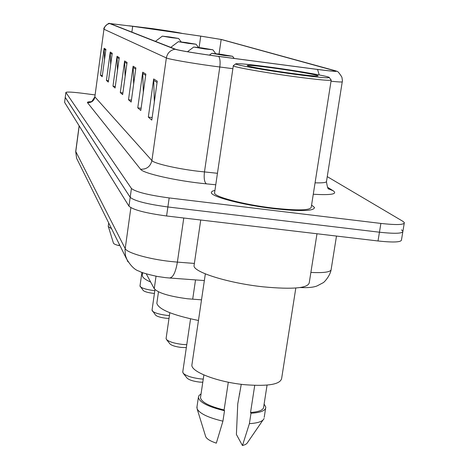 <?xml version="1.0" encoding="UTF-8"?>
<svg xmlns="http://www.w3.org/2000/svg" width="469" height="469" viewBox="0 0 469 469"><rect width="100%" height="100%" fill="white"/><g stroke="black" fill="none" stroke-linecap="round" stroke-linejoin="round"><path stroke-width="0.7" d="M201.512 299.838L187.623 298.782C169.35 296.373 158.223 293.014 154.248 288.699L146.264 273.849M95.107 94.931L83.113 93.354C72.601 92.041 66.856 91.731 65.877 92.428L64.611 102.365L128.963 206.167C133.132 209.878 145.671 213.149 166.589 215.98L378.014 240.972C393.731 242.643 401.558 242.239 401.499 239.765L402.789 232.014M64.611 102.365L65.232 97.353L130.194 197.326C134.386 200.908 146.944 204.121 167.879 206.964L379.456 232.208C395.179 233.902 403 233.562 402.924 231.194L401.482 229.863M273.679 208.635C300.471 211.537 314.083 211.156 314.506 207.491L311.58 205.047L314.506 207.491C314.083 211.156 300.471 211.537 273.679 208.635C242.901 205.041 211.179 196.728 211.32 192.624C211.179 196.728 242.901 205.041 273.679 208.635M212.908 55.629C192.806 52.774 180.413 50.675 175.734 49.327L110.109 23.567L132.686 26.305L200.732 36.131L221.175 39.472L335.88 71.083C336.085 71.581 329.859 71.012 317.214 69.383L212.908 55.629M213.043 55.682L317.536 69.453C332.515 71.376 338.624 71.857 335.868 70.895L221.69 39.543L200.738 36.119L132.721 26.299L109.664 23.544L174.931 49.216C179.721 50.593 192.425 52.751 213.043 55.682M65.877 92.428L65.261 97.441L130.194 197.326C134.386 200.908 146.944 204.121 167.879 206.964L379.456 232.208C395.179 233.902 403 233.562 402.924 231.194L404.225 223.385M104.505 59.721L104.13 48.243L100.489 75.245L102.201 76.746L105.906 49.339L104.13 48.243M102.371 75.497L100.489 75.245M110.661 64.722L110.256 52.041L106.41 80.422L108.31 82.081L112.22 53.255L110.256 52.041M108.497 80.703L106.41 80.422M117.496 70.344L117.051 56.251L112.976 86.161L115.087 88.008L119.232 57.605L117.051 56.251M115.298 86.472L112.976 86.161M154.342 101.961L153.674 78.95L148.333 117.074L151.792 120.099L157.256 81.172L153.674 78.95M152.149 117.572L148.333 117.074M143.332 92.282L142.728 72.167L137.775 107.847L140.8 110.485L145.859 74.108L142.728 72.167M141.105 108.28L137.775 107.847M133.665 83.945L133.126 66.211L128.5 99.739L131.162 102.066L135.881 67.923L133.126 66.211M131.431 100.12L128.5 99.739M125.117 76.699L124.625 60.947L120.293 92.563L122.655 94.627L127.07 62.459L124.625 60.947M122.89 92.903L120.293 92.563M214.943 190.344L212.076 191.293L211.32 192.624L212.076 191.293L214.943 190.344M65.912 92.516L131.431 188.474C135.641 191.927 148.222 195.081 169.168 197.93L380.892 223.426C396.627 225.149 404.448 224.874 404.354 222.605L402.9 221.327L327.256 176.631M272.729 67.495C250.088 64.429 237.76 63.221 235.737 63.86C234.43 64.781 264.229 70.121 292.99 74.043C318.258 77.414 330.305 78.505 329.138 77.321C326.348 75.849 298.231 70.983 272.729 67.495M233.398 65.607L233.292 65.842C233.585 67.055 264.065 72.507 293.148 76.465C318.474 79.841 331.161 81.002 331.214 79.953M214.638 192.396L214.538 193.064C214.439 196.916 244.179 204.701 272.976 208.066C298.079 210.786 310.841 210.429 311.275 206.999L331.173 80.234M194.184 264.733L194.025 265.806C193.527 272.202 228.72 283.194 263.261 286.84C293.289 289.643 308.637 288.165 309.306 282.414L316.991 233.761M192.044 363.95L191.862 365.163C191.311 372.087 218.466 382.294 245.252 384.744C268.655 386.503 280.802 384.293 281.699 378.108L295.816 288.013M290.387 73.199C307.875 75.55 317.108 76.447 318.093 75.884C318.41 75.063 295.839 71.083 275.033 68.24C256.221 65.707 246.952 64.851 247.227 65.672C248.693 66.68 270.208 70.45 290.387 73.199M254.726 385.383L250.546 412.486C259.298 411.846 263.684 409.953 263.689 406.811L267.06 385.108M250.546 412.486L251.003 413.236L249.391 423.654L242.455 445.55L236.399 434.464L237.76 403.862L241.265 384.304M242.455 445.55L245.422 444.548L246.934 443.422L262.933 420.124M249.391 423.654C258.044 423.108 262.939 421.379 264.082 418.459M251.003 413.236C260.84 412.626 265.771 410.592 265.8 407.133L264.117 404.067M239.788 393.989L239.284 393.884M200.632 396.721L200.486 397.7C201.535 402.255 209.409 406.342 224.106 409.959L228.309 382.206M205.569 436.229L205.692 436.633C206.759 438.961 210.3 441.136 216.32 443.158L222.927 421.162L224.516 410.709L224.106 409.959M197.015 406.576L197.115 408.81C199.683 413.588 208.283 417.703 222.927 421.162M201.054 393.89L199.014 395.508L198.375 397.419C199.571 402.408 208.283 406.84 224.516 410.709M182.787 371.77L183.18 373.201L187.008 378.026C189.03 379.954 193.181 381.303 199.477 382.077L202.784 382.253M183.18 373.201C186.023 375.909 191.927 377.821 200.879 378.929L203.253 379.11M156.968 302.435L156.839 303.308C158.663 309.429 172.539 315.15 198.463 320.479M166.114 338.354L166.425 339.445L169.954 343.906C171.713 345.542 175.488 346.72 181.28 347.447L186.34 347.582M166.425 339.445C168.899 341.743 174.257 343.408 182.5 344.439L186.762 344.703M220.43 54.222L211.795 53.319L224.024 55.442L232.595 56.298L220.43 54.222M142.359 274.816L142.271 275.438C142.365 277.425 145.173 279.635 150.684 282.068M152.038 310.109L155.561 315.109C157.109 316.516 160.568 317.56 165.938 318.24L168.998 318.433M152.284 310.959C154.465 312.934 159.378 314.406 167.011 315.379L169.409 315.578M201.793 47.914L193.72 47.041L204.836 48.946L212.867 49.784L201.793 47.914M139.997 285.926L143.25 290.487C144.634 291.706 147.823 292.638 152.824 293.277L154.424 293.418M140.196 286.606C142.142 288.318 146.668 289.631 153.779 290.546L154.817 290.651M185.9 42.532L178.314 41.694L188.509 43.418L196.054 44.227L185.9 42.532M127.439 260.84L127.879 261.514M169.391 36.945L162.333 36.142L171.584 37.69L178.613 38.47L169.391 36.945M182.388 33.469C179.351 32.654 169.35 31.036 152.384 28.615L129.122 25.789M175.887 32.531L153.164 28.867L135.67 26.727M108.251 226.222L113.457 243.177C113.844 243.956 115.685 244.771 118.979 245.627L119.284 244.249M108.28 226.609L111.558 228.69M195.526 279.911L192.689 299.234M156.03 276.218L154.248 288.699M75.714 151.405L125.164 248.564C126.771 252.779 148.515 259.076 170.394 261.45L177.388 262.118L183.772 218.009M130.869 207.691L125.018 250.024L125.51 255.81L127.474 260.817M378.014 240.972L380.892 223.426M166.589 215.98L169.168 197.93M128.963 206.167L131.431 188.474M310.883 272.43C324.548 273.075 331.319 271.985 331.202 269.153L336.49 236.065M165.481 277.636L169.403 277.994C172.932 277.818 175.594 272.524 177.388 262.118L194.377 263.431M165.305 277.613L157.385 276.464C147.032 274.207 140.981 272.448 139.234 271.199C134.884 270.05 130.605 265.841 126.39 258.571L76.594 158.258L75.761 151.71L79.202 125.903M79.132 125.792L75.702 151.499L76.594 158.258L77.438 159.964M215.758 184.774L206.348 183.848C177.253 181.11 142.857 173.366 140.577 169.256L87.486 102.658C91.525 102.781 94.011 100.882 94.943 96.954L151.903 160.568C153.914 163.388 175.869 168.553 197.543 171.185L217.452 173.284M87.486 102.658C87.07 102.084 88.283 101.767 91.115 101.703M94.867 96.725L103.954 29.201L94.855 96.796C92.188 101.245 90.728 102.946 90.476 101.896L90.558 101.879M232.87 68.697L212.832 66.082C190.977 63.11 168.623 59.17 166.36 57.945C167.333 53.138 170.188 50.23 174.931 49.216M218.736 56.45C220.067 58.502 220.424 62.025 219.803 67.008L204.461 171.965C203.763 178.208 204.39 182.171 206.348 183.848M319.242 74.946L317.536 69.453M336.73 71.282C337.539 70.977 339.251 72.93 341.866 77.127C342.44 80.158 342.575 81.67 342.264 81.659C342.798 82.204 339.046 82.057 331.014 81.225M109.664 23.544C106.539 24.2 104.669 26.106 104.048 29.266L166.36 57.945L151.903 160.568C150.455 166.507 146.686 169.403 140.577 169.256M327.514 187.248L333.242 190.807C337.821 194.125 331.161 195.274 313.274 194.248M315.068 182.828C323.106 183.08 326.934 182.517 326.541 181.145L342.235 81.87M326.447 181.738C327.333 187.143 328.118 189.558 328.804 188.978L333.242 190.807M221.175 39.472L219.046 54.035M200.732 36.131L199.085 47.551M132.686 26.305L131.889 32.127M334.907 70.737L334.825 71.27M124.566 62.06L126.923 63.538M133.061 67.395L135.723 69.066M142.664 73.428L145.689 75.327M153.603 80.293L157.074 82.474M116.998 57.306L119.097 58.619M110.209 53.038L112.085 54.222M104.083 49.192L105.777 50.259M331.044 270.132C329.824 276.276 323.997 282.567 323.018 282.801L317.167 285.885C313.743 287.339 308.027 287.896 300.025 287.556M204.355 280.556L169.813 278.023M109.605 23.462C109.084 22.19 102.688 28.081 103.954 29.201M235.737 63.86L233.245 65.724M214.538 193.064L233.292 65.842M194.025 265.806L200.732 220.014M191.862 365.163L205.346 273.867M264.211 417.346L265.595 408.435M200.486 397.7L203.874 374.942M329.402 77.678L330.962 79.806M205.692 436.633L197.115 408.81M196.857 407.637L198.375 397.419M182.728 372.151L190.561 318.856M156.839 303.308L158.487 291.835M166.073 338.624L169.825 312.723M211.795 53.319L209.367 55.137M142.271 275.438L142.664 272.636M232.63 56.344L234.195 58.455M152.009 310.308L154.969 289.602M193.72 47.041L187.477 51.737M212.891 49.82L215.711 53.613M139.973 286.078L141.914 272.348M178.314 41.694L170.769 47.381M196.077 44.256L198.469 47.475M128.113 261.89L127.615 261.251M162.333 36.142L155.427 41.36M178.625 38.487L181.186 41.923M108.233 226.357L108.702 222.939"/></g></svg>
